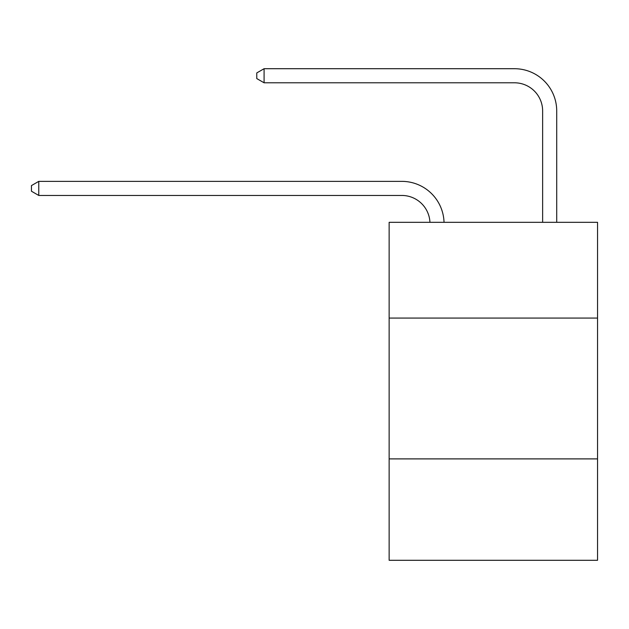 <?xml version="1.0" encoding="UTF-8"?>
<svg xmlns="http://www.w3.org/2000/svg" width="629" height="629" viewBox="0 0 629 629"><rect width="100%" height="100%" fill="white"/><g stroke="black" fill="none" stroke-linecap="round" stroke-linejoin="round"><path stroke-width="0.94" d="M597.55 318.077L597.55 222.32L389.139 222.32L389.139 318.077L597.55 318.077L597.55 560.29L389.139 560.29L389.139 318.077M597.55 458.895L389.139 458.895M401.805 195.454A28.163 28.163 178.8 0 1 429.945 222.32A28.163 28.163 0 0 0 401.805 195.454L38.77 195.454L31.45 191.224L31.45 185.594L38.77 181.364L401.805 181.364A42.245 42.245 -1.2 0 1 444.035 222.32M542.63 222.32L542.63 110.956A28.163 28.163 0 0 0 514.467 82.792L264.086 82.792L256.766 78.57L256.766 72.933L264.086 68.71L514.467 68.71A42.245 42.245 0 0 1 556.712 110.956L556.712 222.32M542.63 110.956A28.163 28.163 0 0 0 514.467 82.792A28.163 28.163 0 0 1 542.63 110.956A28.163 28.163 0 0 0 514.467 82.792A28.163 28.163 0 0 1 542.63 110.956A28.163 28.163 0 0 0 514.467 82.792A28.163 28.163 0 0 1 542.63 110.956A28.163 28.163 0 0 0 514.467 82.792A28.163 28.163 0 0 1 542.63 110.956A28.163 28.163 0 0 0 514.467 82.792A28.163 28.163 0 0 1 542.63 110.956A28.163 28.163 0 0 0 514.467 82.792A28.163 28.163 0 0 1 542.63 110.956A28.163 28.163 0 0 0 514.467 82.792A28.163 28.163 0 0 1 542.63 110.956A28.163 28.163 0 0 0 514.467 82.792A28.163 28.163 0 0 1 542.63 110.956A28.163 28.163 0 0 0 514.467 82.792A28.163 28.163 0 0 1 542.63 110.956A28.163 28.163 0 0 0 514.467 82.792A28.163 28.163 0 0 1 542.63 110.956M264.086 68.71L514.467 68.71L264.086 68.71L514.467 68.71L264.086 68.71L514.467 68.71L264.086 68.71L514.467 68.71L264.086 68.71L514.467 68.71L264.086 68.71L514.467 68.71L264.086 68.71L514.467 68.71L264.086 68.71L514.467 68.71L264.086 68.71L514.467 68.71L264.086 68.71L514.467 68.71L264.086 68.71L264.086 82.792M38.77 195.454L38.77 181.364L401.805 181.364"/></g></svg>
